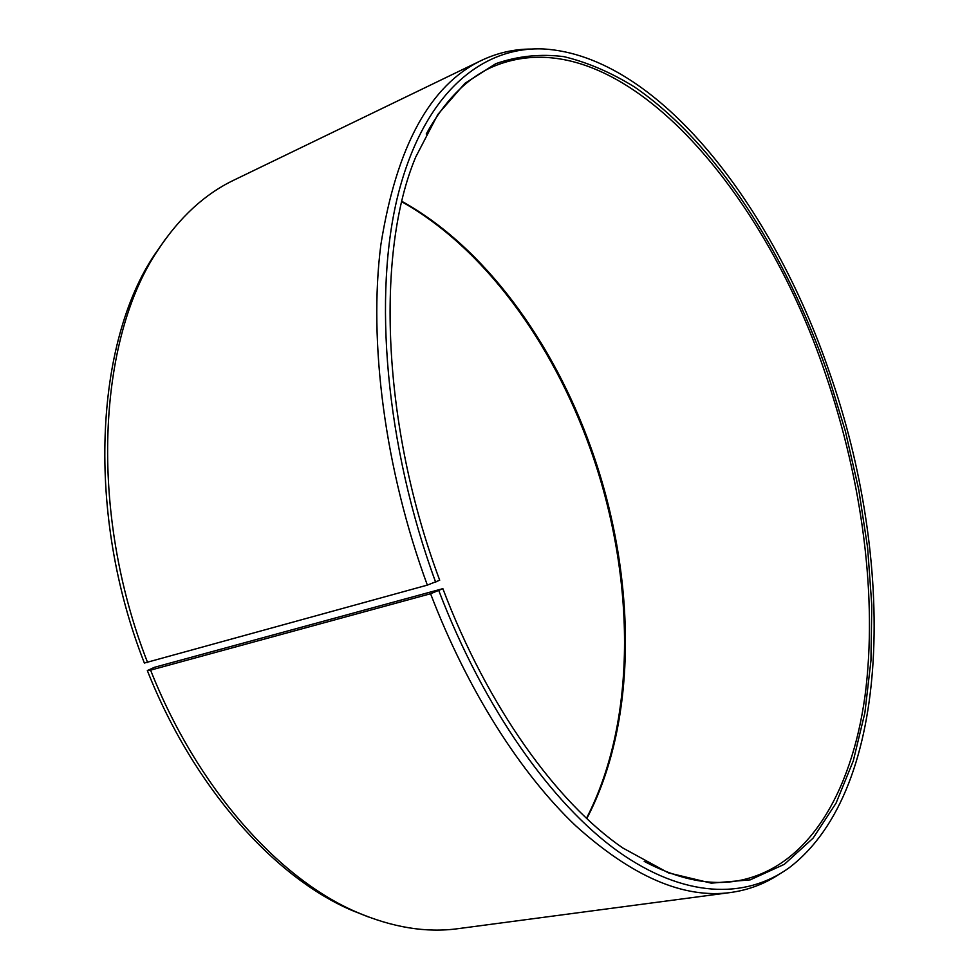 <?xml version="1.0" encoding="UTF-8"?>
<svg xmlns="http://www.w3.org/2000/svg" width="979" height="979" viewBox="0 0 979 979"><rect width="100%" height="100%" fill="white"/><g stroke="black" fill="none" stroke-linecap="round" stroke-linejoin="round"><path stroke-width="1.47" d="M426.244 134.013C444.123 101.559 465.674 79.409 490.895 67.563C614.188 12.947 762.213 184.297 825.591 374.321C862.242 481.448 877.857 597.765 865.008 695.971C851.608 793.051 807.271 870.025 734.739 881.333C707.156 885.31 676.978 878.665 644.194 861.385M154.339 667.348L442.863 588.66L430.576 593.739L150.582 670.138L147.327 670.566L154.339 667.348M401.867 201.344C484.568 247.075 553.049 341.744 590.924 447.672C636.154 573.437 639.079 718.782 586.813 818.554M401.769 201.76C484.128 247.92 552.217 342.32 589.97 447.88C635.09 573.327 638.186 718.182 586.494 818.26M442.863 588.66C487.493 706.789 556.794 802.707 622.766 847.949L668.351 872.852L711.268 883.156L750.232 879.852L784.338 864.322L813.035 838.208L836.042 803.172L853.284 760.879L864.873 712.871L870.955 660.519L871.787 605.095L867.614 547.714L858.705 489.39L845.33 431.041L827.732 373.55C785.562 252.496 715.6 142.371 634.392 86.898C611.08 72.495 587.62 62.411 564.002 56.66C540.506 53.661 517.756 55.999 495.778 63.684L464.939 83.337L437.846 114.445L415.732 157.019C375.642 252.203 381.773 425.584 439.706 580.217L427.346 585.112L144.378 663.04C85.601 513.645 94.987 342.417 154.939 254.136L165.329 239.28M147.609 662.538C88.269 511.674 97.68 338.844 157.998 250.012C179.561 217.265 204.88 193.964 233.957 180.099L481.338 60.478C497.259 52.903 513.84 49.097 531.071 49.048M427.346 585.112C384.747 469.369 368.337 341.598 380.892 244.53C396.556 146.422 430.038 85.075 481.338 60.478M435.716 582.346C385.359 445.69 372.791 294.141 398.282 193.879C424.042 93.433 481.631 46.258 543.443 48.95C658.316 55.73 773.055 206.63 829.556 372.583C895.369 559.547 893.533 788.841 788.866 867.981C745.203 899.285 684.064 898.318 617.908 851.314C551.985 803.955 483.81 708.417 438.922 590.937M778.476 874.7C764.048 884.135 748.115 890.07 730.652 892.505C683.831 898.967 632.128 876.682 575.542 825.627C520.742 773.545 467.644 690.538 430.576 593.739M730.652 892.505L458.245 928.643C426.342 933.048 392.383 927.505 356.368 912.012C278.452 878.567 197.134 787.96 150.582 670.138M368.385 916.944L351.547 910.25C274.108 877.025 193.463 787.238 147.327 670.566M154.939 254.136L157.998 250.012M351.547 910.25L356.368 912.012"/></g></svg>
